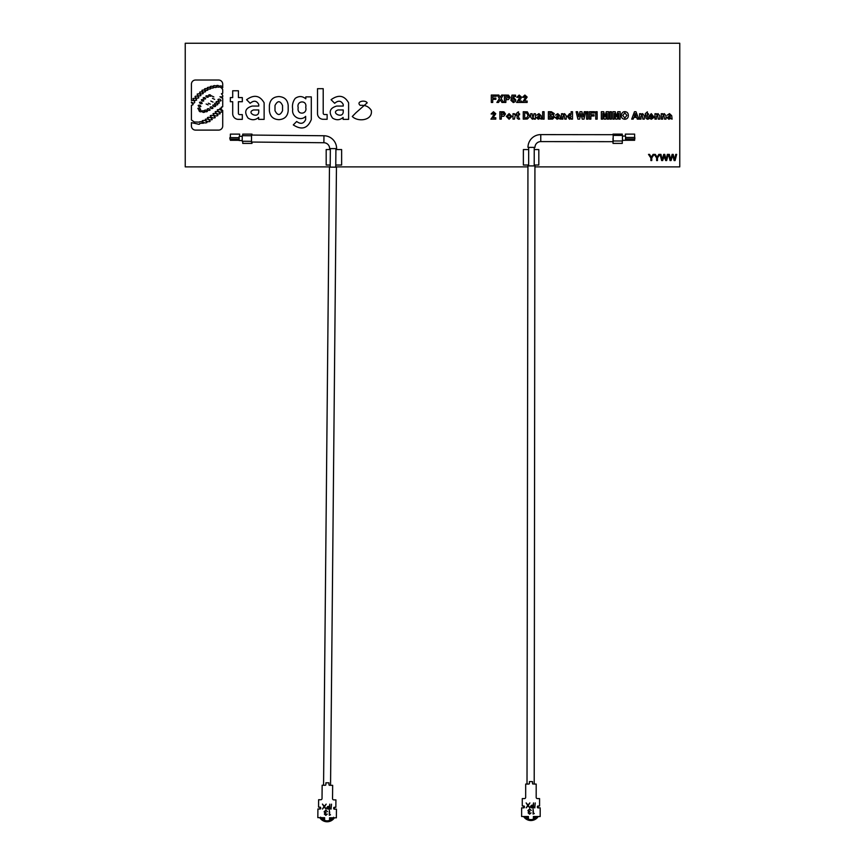 <?xml version="1.0" encoding="UTF-8"?>
<svg xmlns="http://www.w3.org/2000/svg" width="865" height="865" viewBox="0 0 865 865"><rect width="100%" height="100%" fill="white"/><g stroke="black" fill="none" stroke-linecap="round" stroke-linejoin="round"><path stroke-width="1.3" d="M503.819 116.278L501.289 116.386L501.289 119.143L499.862 119.143L499.862 111.726L503.992 111.844L505.474 114.029L503.819 116.278M503.171 113.023L501.289 112.969L501.289 115.153L504.046 114.05L503.171 113.023L501.289 112.969L501.289 115.153M213.028 113.661C214.088 115.694 215.699 116.343 217.872 115.618C216.812 113.585 215.201 112.926 213.028 113.661M222.532 111.888C221.343 109.823 219.602 109.131 217.31 109.833C218.51 111.909 220.251 112.591 222.532 111.888M210.303 104.146L208.303 103.216L210.303 104.146M208.335 97.031C207.86 95.831 207.038 95.507 205.859 96.037C206.346 97.237 207.167 97.561 208.335 97.031M198.172 105.454C198.712 106.773 199.62 107.13 200.907 106.525C200.366 105.216 199.458 104.86 198.172 105.454M221.105 100.697C220.488 99.183 219.44 98.772 217.958 99.464C218.575 100.978 219.624 101.389 221.105 100.697M207.86 90.079C207.146 88.587 206.043 88.187 204.54 88.879C205.243 90.371 206.357 90.782 207.86 90.079M199.599 92.231C200.377 93.874 201.599 94.307 203.253 93.539C202.464 91.895 201.242 91.452 199.599 92.231M222.716 110.493L222.716 125.987A4.12 4.12 0 0 1 218.596 130.107L195.544 130.107A4.12 4.12 0 0 1 191.424 125.987L191.424 122.635L197.296 123.922C199.112 124.549 199.934 124.344 199.772 123.317L203.437 123.252C202.237 121.608 200.712 121.23 198.874 122.116L194.344 121.976L191.424 119.997L191.424 105.238C193.619 104.946 193.619 104.135 191.424 102.794L191.424 102.113C195.793 105.173 195.793 99.572 191.424 100.556L191.424 84.143A4.12 4.12 0 0 1 195.544 80.023L218.596 80.023A4.12 4.12 0 0 1 222.716 84.143L222.716 87.7L221.71 88.176L222.716 89.603L222.716 93.29L221.408 93.766L222.716 95.345L222.716 96.977L219.948 96.772L222.716 98.383L222.716 106.752L221.397 107.119L221.645 108.039L219.937 108.385L222.716 110.493M192.884 98.664C193.695 100.372 194.96 100.827 196.669 100.026C195.858 98.318 194.593 97.864 192.884 98.664M195.036 96.458C195.847 98.156 197.112 98.61 198.82 97.81C198.009 96.102 196.744 95.658 195.036 96.458M197.133 94.177C197.955 95.885 199.21 96.339 200.929 95.539C200.107 93.831 198.842 93.377 197.133 94.177M201.869 90.382C202.659 92.025 203.881 92.469 205.524 91.69C204.746 90.047 203.524 89.614 201.869 90.382M207.34 87.635C208.076 89.127 209.189 89.506 210.682 88.792C209.946 87.3 208.843 86.922 207.34 87.635M210.227 86.554C210.93 88.057 212.033 88.468 213.547 87.787C212.844 86.284 211.741 85.873 210.227 86.554M213.309 85.884C213.958 87.408 215.05 87.852 216.585 87.214C215.926 85.689 214.844 85.246 213.309 85.884M219.559 86.1C220.078 87.506 221.051 87.96 222.467 87.451C221.948 86.035 220.975 85.592 219.559 86.1M216.499 85.624C217.018 87.041 217.991 87.495 219.407 86.987C218.877 85.57 217.915 85.116 216.499 85.624M216.174 101.746C216.791 103.259 217.839 103.67 219.321 102.978C218.704 101.465 217.656 101.054 216.174 101.746M214.617 103.411C215.234 104.925 216.282 105.335 217.764 104.643C217.147 103.13 216.099 102.719 214.617 103.411M212.714 105.216C213.277 106.59 214.228 106.968 215.58 106.341C215.017 104.968 214.066 104.589 212.714 105.216M210.087 107.163C210.649 108.536 211.601 108.914 212.952 108.287C212.39 106.914 211.438 106.536 210.087 107.163M207.243 108.979C207.805 110.363 208.757 110.731 210.108 110.104C209.546 108.731 208.595 108.352 207.243 108.979M204.497 110.352C205.059 111.726 206.011 112.104 207.362 111.477C206.8 110.093 205.848 109.725 204.497 110.352M201.923 111.044C202.464 112.353 203.372 112.71 204.648 112.115C204.118 110.807 203.21 110.45 201.923 111.044M198.907 110.46C199.447 111.769 200.356 112.126 201.642 111.531C201.102 110.223 200.193 109.866 198.907 110.46M197.858 108.352C198.399 109.66 199.307 110.017 200.583 109.423C200.053 108.114 199.145 107.757 197.858 108.352M199.501 102.384C200.031 103.692 200.94 104.049 202.226 103.454C201.696 102.146 200.788 101.789 199.501 102.384M201.361 99.789C201.772 101.01 202.572 101.389 203.772 100.913C203.362 99.691 202.561 99.324 201.361 99.789M203.189 97.832C203.664 99.021 204.497 99.345 205.665 98.805C205.178 97.604 204.345 97.28 203.189 97.832M208.649 95.031C209.146 96.22 209.979 96.534 211.136 95.983C210.638 94.793 209.817 94.48 208.649 95.031M211.644 95.918L213.839 96.945L211.644 95.918M212.466 98.34L214.661 99.356L212.466 98.34M210.811 101.054L213.006 102.081L210.811 101.054M206.14 103.984L208.13 104.914L206.14 103.984M202.259 120.754C203.275 122.765 204.843 123.381 206.951 122.603C205.935 120.603 204.367 119.986 202.259 120.754M205.329 119.273C206.281 121.359 207.86 122.095 210.065 121.478C209.114 119.392 207.535 118.656 205.329 119.273M207.438 117.575C208.487 119.619 210.098 120.289 212.282 119.575C211.233 117.532 209.622 116.862 207.438 117.575M220.207 113.726C219.105 111.672 217.439 110.99 215.212 111.693C216.315 113.758 217.98 114.429 220.207 113.726M215.234 117.672C214.163 115.618 212.52 114.926 210.303 115.618C211.374 117.683 213.017 118.364 215.234 117.672M509.096 119.24L506.328 116.364L509.085 113.629L511.842 116.418L509.096 119.24L511.842 116.418M509.085 114.677L507.755 116.44L509.085 118.202L510.415 116.429L509.085 114.677L510.415 116.429L509.085 118.202M542.658 111.726L544.085 111.726L544.085 119.143L542.658 119.143L542.658 111.726M518.503 117.099L519.649 119.056L518.492 119.24L517.119 118.202L517.075 114.775L516.405 114.775L517.075 112.677L518.503 111.823L518.503 113.726L519.551 113.726L519.551 114.775L518.503 114.775L518.503 117.099L518.503 114.775M564.564 113.629L566.24 115.791L566.24 119.143L564.813 119.143L564.002 114.677L562.91 116.678L562.91 119.143L561.493 119.143L561.493 113.726L562.91 113.726L562.91 114.504L564.564 113.629L562.91 114.504M548.367 119.143L548.367 111.726L551.351 111.726L554.26 113.596L553.254 115.207L554.541 117.002L552.67 119.1L548.367 119.143M553.124 116.937L549.794 115.91L549.794 117.91L552.324 117.867L553.124 116.937M552.043 112.991L549.794 112.969L549.794 114.677L551.967 114.656L552.832 113.812L552.043 112.991M513.323 102.557L510.891 100.34L512.134 100.178L513.259 101.313L514.416 100.048L513.367 98.848L511.085 99.237L511.939 95.139L515.551 95.139L515.551 96.566L513.086 96.566L512.794 97.886L513.713 97.604L515.843 100.016L515.313 101.605L513.323 102.557M520.73 98.924L518.697 101.032L521.454 101.032L521.454 102.459L516.6 102.459L520.027 97.248L519.141 96.275L518.221 97.421L516.794 97.28L519.173 95.042L521.454 97.064L520.73 98.924L521.454 97.064L519.173 95.042M498.532 102.459L496.867 102.459L499.408 98.534L497.148 95.042L498.824 95.042L500.24 97.248L501.668 95.042L503.333 95.042L501.073 98.534L503.614 102.459L501.949 102.459L500.24 99.821L498.532 102.459M508.382 99.594L505.852 99.702L505.852 102.459L504.425 102.459L504.425 95.042L508.555 95.15L510.036 97.345L508.382 99.594M507.733 96.329L505.852 96.275L505.852 98.469L508.609 97.367L507.733 96.329L505.852 96.275L505.852 98.469M671.078 160.555L670.051 160.555L668.494 154.381L669.391 154.381L670.591 159.701L672.137 154.381L673.186 154.381L674.559 159.701L675.76 154.381L676.657 154.381L675.1 160.555L674.138 160.555L672.656 155.127L671.078 160.555M343.124 117.424L343.124 119.37L348.606 119.37L348.606 102.794C344.302 95.377 338.464 94.35 331.079 99.713L334.658 103.292C338.291 100.199 341.156 100.589 343.232 104.46L343.232 106.06L336.68 106.06C329.76 108.071 328.397 112.093 332.593 118.127C336.431 120.451 339.945 120.213 343.124 117.424C339.945 120.213 336.431 120.451 332.593 118.127M338.042 109.963C330.149 112.526 342.8 119.143 343.232 111.963L343.232 109.963L338.042 109.963C330.149 112.526 342.8 119.143 343.232 111.963L343.232 109.963L338.042 109.963M323.207 88.684L323.207 113.239A1.287 1.287 0 0 0 324.494 114.526L327.132 114.526L327.132 119.273L323.175 119.273A5.666 5.666 0 0 1 317.509 113.607L317.509 88.684L323.207 88.684M611.414 119.143L609.987 119.143L609.987 111.726L611.414 111.726L611.414 119.143M579.604 119.143L577.907 119.143L576.133 111.726L577.593 111.726L578.75 116.829L579.972 111.726L581.918 111.726L583.129 116.916L584.275 111.726L585.735 111.726L583.994 119.143L582.232 119.143L580.934 113.607L579.604 119.143M658.049 113.629L659.725 115.791L659.725 119.143L658.297 119.143L657.487 114.677L656.394 116.678L656.394 119.143L654.967 119.143L654.967 113.726L656.394 113.726L656.394 114.504L658.049 113.629L656.394 114.504M664.417 155.841L662.644 160.555L661.617 160.555L660.06 154.381L660.957 154.381L662.158 159.701L663.693 154.381L664.742 154.381L666.126 159.701L667.326 154.381L668.223 154.381L666.666 160.555L665.704 160.555L663.985 155.938M640.997 116.678L640.997 119.143L639.57 119.143L639.57 113.726L640.997 113.726L640.997 114.504L642.641 113.629L644.317 115.791L644.317 119.143L642.89 119.143L642.079 114.677L640.997 116.678L642.079 114.677M651.399 118.202L653.735 117.629L651.399 119.24L649.323 118.332L648.793 116.483L651.269 113.629L653.832 116.862L650.221 116.862L651.399 118.202L650.221 116.862M650.545 115.034L650.242 116.007L652.405 116.007L651.334 114.677L650.545 115.034M645.982 118.202L645.268 113.726L647.366 111.823L647.366 113.726L648.415 113.726L648.415 114.775L647.366 114.775L647.366 117.099L648.501 119.056L647.355 119.24L645.982 118.202L645.939 114.775M305.648 119.619C303.637 123.771 300.642 124.398 296.673 121.5L293.3 124.906C301.625 130.334 307.626 128.561 311.292 119.575L311.292 96.88L305.799 96.88L305.799 98.826C302.426 96.004 298.922 95.842 295.268 98.329C292.824 101.54 291.97 105.216 292.716 109.368C291.31 116.559 300.609 121.77 305.648 116.332L305.648 119.619L305.648 116.332M298.209 107.725C296.144 100.416 307.475 99.734 305.723 107.347C307.713 114.645 296.565 115.326 298.209 107.725M355.926 112.764L352.282 116.483C357.883 122.289 372.966 120.559 371.312 110.46C368.923 106.6 365.225 104.914 360.229 105.389C355.623 101.573 365.181 99.475 367.193 102.827L355.926 112.764M534.927 166.88L679.76 166.88L679.76 43.25L185.24 43.25L185.24 166.88L330.181 166.88M335.75 166.88L527.942 166.88M305.799 96.88L305.799 98.826M258.743 104.46L258.743 106.06L252.191 106.06C245.282 108.071 243.919 112.093 248.114 118.127C251.953 120.451 255.456 120.213 258.635 117.424L258.635 119.37L264.128 119.37L264.128 102.794C259.824 95.377 253.986 94.35 246.601 99.713L250.169 103.292C253.813 100.199 256.667 100.589 258.743 104.46L258.743 106.06M238.394 113.326L238.394 101.713L242.33 101.713L242.33 97.583L238.426 97.583L238.426 90.771L232.696 90.771L232.696 97.583L230.339 97.583L230.339 101.713L232.696 101.713L232.696 113.693A5.666 5.666 0 0 0 238.362 119.359L242.319 119.359L242.319 114.613L239.681 114.613A1.287 1.287 0 0 1 238.394 113.326A1.287 1.287 0 0 0 239.681 114.613M647.777 118.202L648.361 118.062M648.793 116.483L651.269 113.629M636.662 117.435L633.818 117.435L633.191 119.143L631.677 119.143L634.477 111.726L635.991 111.726L638.803 119.143L637.289 119.143L636.662 117.435L633.818 117.435M640.997 114.504L642.641 113.629M670.288 115.532L669.369 114.677L667.239 115.153L669.51 113.629L671.705 115.705L672.094 119.143L670.483 118.516L668.829 119.24L667.056 117.618L670.288 115.532L669.369 114.677M661.876 158.446L662.158 159.701L663.693 154.381M666.126 159.701L666.407 158.425M657.487 114.677L656.394 116.678M662.677 114.504L664.32 113.629L666.007 115.791L666.007 119.143L664.58 119.143L663.758 114.677L662.677 116.678L662.677 119.143L661.249 119.143L661.249 113.726L662.677 113.726L662.677 114.504L664.32 113.629M590.871 112.969L590.871 114.775L594.017 114.775L594.017 116.007L590.871 116.007L590.871 119.143L589.443 119.143L589.443 111.726L594.493 111.726L594.493 112.969L590.871 112.969L590.871 114.775M317.509 88.684L317.509 113.607M323.207 113.239A1.287 1.287 0 0 0 324.494 114.526M343.232 104.46L343.232 106.06L336.68 106.06M650.74 156.273L651.323 157.192L653.097 154.381L654.135 154.381L651.756 157.938L651.756 160.555L650.88 160.555L650.88 157.938L648.501 154.381L649.539 154.381L651.323 157.192M524.882 95.042L527.153 97.064L524.395 101.032L527.153 101.032L527.153 102.459L522.309 102.459L525.444 98.113L524.85 96.275L523.92 97.421L522.492 97.28L524.882 95.042L527.153 97.064L524.395 101.032M670.31 158.446L670.591 159.701L670.916 158.598M674.559 159.701L674.841 158.425M672.851 155.841L672.656 155.127L672.419 155.938M656.481 156.273L657.065 157.192L658.838 154.381L659.876 154.381L657.497 157.938L657.497 160.555L656.621 160.555L656.621 157.938L654.243 154.381L655.281 154.381L657.065 157.192M506.825 99.702L505.852 99.702M508.555 95.15L510.036 97.345M518.611 99.302L520.027 97.248L519.141 96.275M554.26 113.596L553.254 115.207M558.541 115.532L557.622 114.677L555.492 115.153L557.763 113.629L559.969 115.705L560.347 119.143L558.736 118.516L557.082 119.24L555.308 117.618L558.541 115.532L557.622 114.677M564.002 114.677L562.91 116.678M569.581 113.629L571.095 114.375L571.095 111.726L572.522 111.726L572.522 119.143L571.095 119.143L571.095 118.364L569.505 119.24L567.386 116.418L569.581 113.629L571.095 114.375M517.119 118.202L517.075 114.775M492.726 96.275L492.726 98.08L495.872 98.08L495.872 99.324L492.726 99.324L492.726 102.459L491.298 102.459L491.298 95.042L496.348 95.042L496.348 96.275L492.726 96.275L492.726 98.08M493.493 111.726L495.775 113.748L493.018 117.727L495.775 117.727L495.775 119.143L490.92 119.143L494.066 114.796L493.472 112.969L492.542 114.104L491.115 113.964L493.493 111.726L495.775 113.748L493.018 117.727M539.706 115.532L538.787 114.677L536.668 115.153L538.938 113.629L541.133 115.705L541.512 119.143L539.901 118.516L538.246 119.24L536.473 117.618L539.706 115.532L538.787 114.677M502.262 116.386L501.289 116.386M502.241 111.726L503.992 111.844L505.474 114.029M191.424 100.556L191.424 84.143M195.544 80.023L218.596 80.023M222.716 87.7L221.71 88.176M222.716 93.29L221.408 93.766M221.645 108.039L219.937 108.385M218.596 130.107L195.544 130.107M199.772 123.317L203.437 123.252M597.153 112.969L595.726 112.969L595.726 111.726L597.153 111.726L597.153 112.969M269.383 110.709C270.042 116.44 273.254 119.424 279.027 119.662C284.617 119.219 287.667 116.234 288.186 110.709L288.186 105.508C287.667 99.983 284.617 97.01 279.027 96.566C273.254 96.793 270.042 99.778 269.383 105.508L269.383 110.709M274.994 110.709C277.589 115.737 280.098 115.737 282.541 110.709L282.541 105.508L282.541 110.709C280.098 115.737 277.589 115.737 274.994 110.709L274.994 105.508C277.589 100.481 280.098 100.481 282.541 105.508C280.098 100.481 277.589 100.481 274.994 105.508L274.994 110.709M492.931 115.997L494.348 113.942L493.472 112.969M663.758 114.677L662.677 116.678M527.38 118.992L523.26 119.143L523.26 111.726L527.38 111.866L529.434 115.51L529.218 117.089L527.38 118.992M526.677 113.034L524.687 112.969L524.687 117.91L526.807 117.845L528.018 115.445L526.677 113.034L524.687 112.969L524.687 117.91L526.807 117.845L528.018 115.445L526.677 113.034M524.309 99.302L525.725 97.248L524.85 96.275M251.996 135.059L251.996 134.118L242.73 134.118L242.73 135.686M242.73 141.254L242.73 143.395L251.996 143.395L251.996 142.044M588.016 112.969L586.6 112.969L586.6 111.726L588.016 111.726L588.016 112.969M635.234 113.542L634.272 116.202L636.218 116.202L635.234 113.542L634.272 116.202L636.218 116.202L635.234 113.542M258.743 109.963L253.553 109.963C245.671 112.526 258.311 119.143 258.743 111.963L258.743 109.963L253.553 109.963C245.671 112.526 258.311 119.143 258.743 111.963L258.743 109.963M597.153 119.143L595.726 119.143L595.726 113.726L597.153 113.726L597.153 119.143M613.004 134.691L613.004 134.118L622.27 134.118L622.27 135.416M622.27 140.984L622.27 143.395L613.004 143.395L613.004 138.184M239.637 136.335L239.637 134.118L230.36 134.118L230.36 137.611M230.36 139.092L230.36 140.292L239.129 140.292M515.335 115.056L514.416 119.143L512.988 119.143L512.988 113.726L514.416 113.726L514.416 114.483L516.318 113.931L515.983 115.294L515.335 115.056M602.764 119.143L601.337 119.143L601.337 111.726L603.748 111.726L604.992 116.786L606.246 111.726L608.657 111.726L608.657 119.143L607.23 119.143L607.187 113.304L605.792 119.143L604.202 119.143L602.808 113.304L602.764 119.143M588.016 119.143L586.6 119.143L586.6 113.726L588.016 113.726L588.016 119.143M625.363 136.097L625.363 134.118L634.64 134.118L634.64 137.47M634.64 138.951L634.64 140.292L625.546 140.292L625.546 136.097L622.454 136.097M539.663 117.51L539.706 116.58L537.9 117.499L538.646 118.202L539.663 117.51M569.949 114.677L568.813 116.332L569.959 118.202L571.095 116.472L569.949 114.677M330.203 165.031L326.181 165.031L326.181 149.569L330.344 149.569M335.912 149.569L341.632 149.569L341.632 165.031L335.761 165.031M670.234 117.51L670.288 116.58L668.472 117.499L669.218 118.202L670.234 117.51M551.059 115.91L549.794 115.91L549.794 117.91M558.487 117.51L558.541 116.58L556.736 117.499L557.482 118.202L558.487 117.51M624.833 119.24C622.541 119.067 621.362 117.813 621.308 115.488L621.643 113.596L623.254 111.931L624.811 111.639C627.125 111.823 628.304 113.099 628.347 115.445C628.304 117.791 627.125 119.056 624.833 119.24M624.833 112.872L622.735 115.434L624.833 118.008L626.92 115.413L624.833 112.872M232.696 101.713L232.696 113.693M532.927 118.202L534.008 113.726L535.435 113.726L535.435 119.143L534.008 119.143L534.008 118.354L532.343 119.24L530.678 117.143L530.678 113.726L532.105 113.726L532.927 118.202M614.269 119.143L612.842 119.143L612.842 111.726L615.253 111.726L616.507 116.786L617.751 111.726L620.162 111.726L620.162 119.143L618.735 119.143L618.691 113.304L617.296 119.143L615.707 119.143L614.312 113.304L614.269 119.143M528.666 149.569L523.368 149.569L523.368 165.031L528.656 165.031M534.213 165.031L538.819 165.031L538.819 149.569L534.235 149.569M549.794 112.969L549.794 114.677M239.162 137.686L229.885 137.6L229.874 138.346L229.874 139.081L239.14 139.179M242.265 136.356L239.172 136.335L239.129 140.53L242.222 140.562M251.542 135.773L242.265 135.686L242.211 141.244L251.488 141.33M323.964 135.751A12.77 12.77 0 0 1 336.604 148.639L329.619 148.575A5.785 5.785 0 0 0 323.888 142.736L323.964 135.751L251.542 135.059L251.477 142.044L323.888 142.736M331.338 785.323L330.549 785.312L336.453 167.183L329.468 167.118L323.564 785.247M625.546 138.941L634.813 138.951L634.824 137.47L625.546 137.459M613.177 140.973L622.454 140.984L622.454 135.416L613.188 135.405M540.766 134.616A12.77 12.77 0 0 0 527.985 147.364L534.97 147.374A5.785 5.785 0 0 1 540.766 141.601L540.766 134.616L613.188 134.691L613.177 141.676L540.766 141.601M534.873 784.068L534.202 784.068L534.927 165.918L531.434 165.907L527.942 165.907L527.012 784.058M534.202 784.068L536.192 784.068L536.181 797.368A1.233 1.233 0 0 0 537.414 798.6L539.576 798.6L539.576 806.018L538.03 806.018A0.616 0.616 0 0 0 537.403 806.634L537.403 807.25A0.616 0.616 0 0 0 538.019 807.878L540.192 807.878L540.182 816.528L533.381 816.528L533.37 819.209A7.731 7.731 0 0 0 537.089 816.528L537.889 816.993A8.65 8.65 0 0 1 523.92 816.982L524.72 816.517A7.731 7.731 0 0 0 533.37 819.209M320.569 817.166L320.104 818.139A8.65 8.65 0 0 0 334.085 818.268L333.631 817.284M329.63 811.878L329.597 814.354M320.915 817.674A7.731 7.731 0 0 0 324.602 820.388L324.624 817.706L317.823 817.641L317.909 808.991L320.072 809.013A0.616 0.616 0 0 0 320.699 808.397L320.699 807.78A0.616 0.616 0 0 0 320.093 807.153L318.547 807.142L318.612 799.725L320.353 799.736M322.558 817.685A6.488 6.488 0 0 0 324.613 819.068M324.602 820.388A7.731 7.731 0 0 0 329.543 820.442L329.565 817.76L336.366 817.825L336.453 809.164L334.29 809.143A0.616 0.616 0 0 1 333.674 808.526L333.685 807.899A0.616 0.616 0 0 1 334.301 807.294L335.847 807.304L335.923 799.887L333.76 799.865A1.233 1.233 0 0 1 332.538 798.622L332.657 785.334L329.565 785.301A0.616 0.616 0 0 1 328.96 784.674L328.97 782.825L325.889 782.793L325.867 784.652A0.616 0.616 0 0 1 325.24 785.258L322.148 785.225L322.029 798.525A1.233 1.233 0 0 1 320.774 799.747M323.391 785.247L322.299 785.236M331.425 785.323L332.517 785.334M329.554 819.123A6.488 6.488 0 0 0 331.641 817.771M329.543 820.442A7.731 7.731 0 0 0 333.274 817.793M329.738 814.776L330.506 814.787L329.295 815.284L329.338 810.332L329.738 814.776M324.797 814.084L325.791 814.862L327.273 814.116L325.791 815.371L324.353 814.073L324.948 813.068L324.126 811.759L325.856 810.181L327.489 811.651L325.835 810.678L324.57 811.716L326.083 812.776L324.797 814.084L325.791 814.862M334.841 809.153A8.65 8.65 0 0 0 333.793 807.553M320.601 807.434A8.65 8.65 0 0 0 319.509 809.002M319.855 799.736L320.893 799.747M329.825 804.158L329.781 809.099L327.684 809.013L326.743 807.748L327.749 806.504L329.36 806.44L329.825 804.158M329.338 808.591L329.36 806.948L327.197 807.748L329.338 808.591L329.36 806.948L327.197 807.748L329.338 808.591M326.667 810.959L325.835 810.678L324.57 811.716M331.533 804.18L331.046 809.11L331.533 804.18M324.537 806.634L326.073 809.067L324.278 807.023L322.461 809.035L324.029 806.623L322.44 804.082L324.289 806.223L326.181 804.126L324.537 806.634M535.23 802.925L534.786 807.867L535.23 802.925M528.429 819.198L528.429 816.517L521.627 816.506L521.638 807.856L523.801 807.856A0.616 0.616 0 0 0 524.428 807.24L524.428 806.623A0.616 0.616 0 0 0 523.812 806.007L522.265 806.007L522.276 798.579L524.017 798.59M523.509 798.59L524.558 798.59M528.774 784.068A0.616 0.616 0 0 0 529.402 783.452A0.616 0.616 0 0 1 528.774 784.068L525.693 784.058L525.671 797.346A1.233 1.233 0 0 1 524.439 798.59M526.926 784.058L525.833 784.058M529.402 783.452L529.402 781.592L532.494 781.592L532.494 783.452A0.616 0.616 0 0 0 533.11 784.068M534.959 784.068L536.051 784.068M538.581 807.878A8.65 8.65 0 0 0 537.511 806.288M533.381 817.89A6.488 6.488 0 0 0 535.446 816.528M524.428 807.24A0.616 0.616 0 0 1 523.801 807.856M528.58 812.884L529.575 813.662L531.056 812.905L529.575 814.17L528.137 812.884L528.71 811.867L527.888 810.57L529.596 808.97L531.24 810.429L529.585 809.478L528.331 810.527L529.845 811.575L528.58 812.884L529.575 813.662M526.363 816.517A6.488 6.488 0 0 0 528.429 817.879M524.32 806.277A8.65 8.65 0 0 0 523.249 807.856M533.521 802.925L533.51 807.867L531.424 807.791L530.472 806.537L531.456 805.283L533.078 805.207L533.521 802.925M533.067 807.359L533.078 805.715L530.915 806.537L533.067 807.359L533.078 805.715L530.915 806.537L533.067 807.359M534.289 813.543L533.078 814.052L533.089 809.11L533.521 813.543L534.289 813.543M530.418 809.748L529.585 809.478L528.331 810.527M528.255 805.445L529.802 807.867L527.996 805.845L526.19 807.856L527.747 805.445L526.136 802.915L528.007 805.045L529.877 802.915L528.255 805.445M335.739 167.172L335.923 148.629M330.181 167.118L330.354 148.575M622.454 140.303L625.546 140.303M528.656 165.907L528.677 147.364M534.213 165.918L534.235 147.364"/></g></svg>
